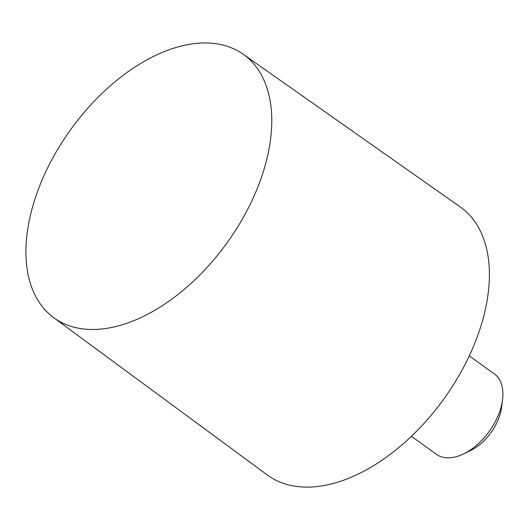 <?xml version="1.0" encoding="UTF-8"?>
<svg xmlns="http://www.w3.org/2000/svg" width="529" height="529" viewBox="0 0 529 529"><rect width="100%" height="100%" fill="white"/><g stroke="black" fill="none" stroke-linecap="round" stroke-linejoin="round"><path stroke-width="0.79" d="M106.468 328.397A162.251 96.536 125.7 0 1 53.548 317.552A162.251 96.536 125.7 0 1 70.496 129.843A162.251 96.536 125.7 0 1 243.128 54.196A162.251 96.536 125.7 0 1 249.45 205.847A162.251 96.536 125.7 0 1 106.468 328.397M243.128 54.196L460.237 206.938A165.134 98.249 125.7 0 1 466.671 361.281A165.134 98.249 125.7 0 1 321.143 486.006A165.134 98.249 125.7 0 1 267.284 474.969L53.548 317.552M469.283 355.878L494.324 373.904A49.541 29.472 125.7 0 1 502.55 399.825A49.541 29.472 125.7 0 1 463.629 453.889A49.541 29.472 125.7 0 1 452.44 457.512A49.541 29.472 125.7 0 1 436.438 454.318L411.397 436.286M502.55 399.825L501.558 407.509A39.41 23.448 125.7 0 1 470.598 450.51L463.629 453.889"/></g></svg>
